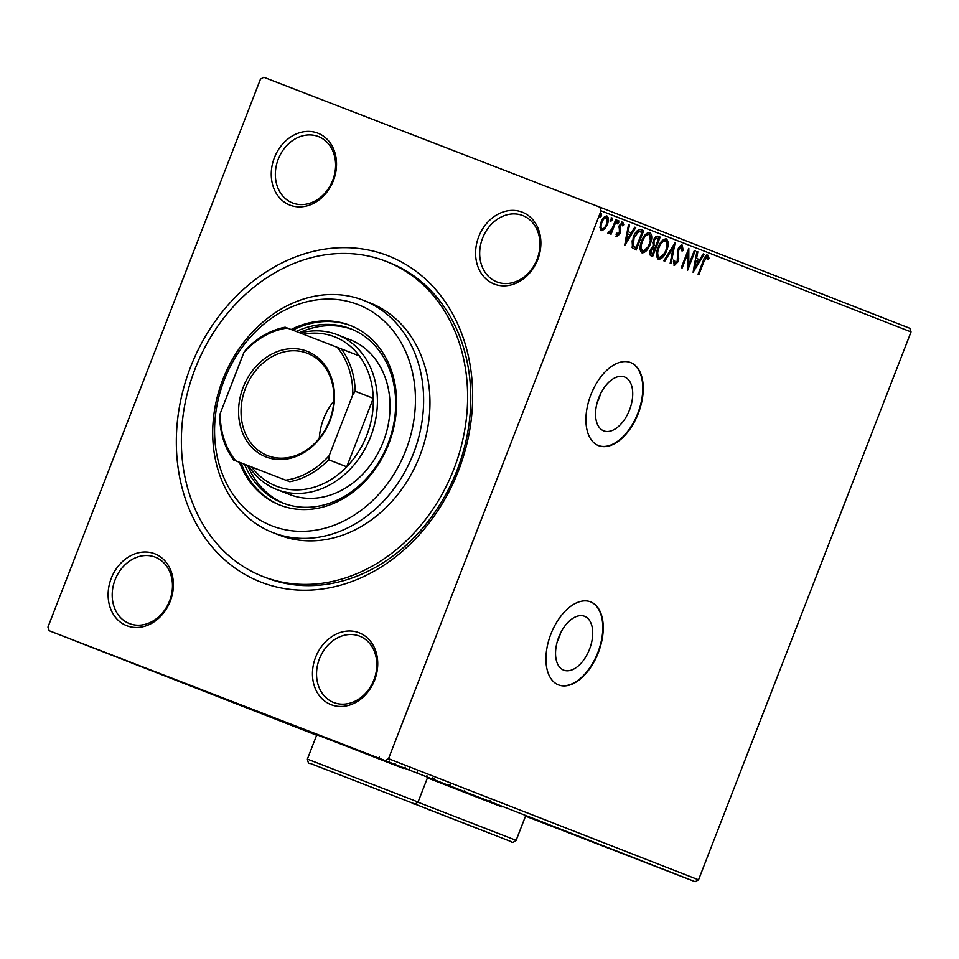<?xml version="1.0" encoding="UTF-8"?>
<svg xmlns="http://www.w3.org/2000/svg" width="959" height="959" viewBox="0 0 959 959"><rect width="100%" height="100%" fill="white"/><g stroke="black" fill="none" stroke-linecap="round" stroke-linejoin="round"><path stroke-width="1.44" d="M624.573 376.995A28.878 16.519 111.1 0 0 624.549 376.983A28.878 16.519 111.1 0 0 598.728 397.937A28.878 16.519 111.1 0 0 603.691 430.843A28.878 16.519 111.1 0 0 603.726 430.855A28.878 16.519 111.1 0 0 629.536 409.901A28.878 16.519 111.1 0 0 624.573 376.995M584.582 616.289A28.878 16.519 111.1 0 0 584.546 616.277A28.878 16.519 111.1 0 0 558.737 637.232A28.878 16.519 111.1 0 0 563.7 670.137A28.878 16.519 111.1 0 0 563.724 670.149A28.878 16.519 111.1 0 0 589.533 649.195A28.878 16.519 111.1 0 0 584.582 616.289M590.696 601.88A44.522 25.473 111.1 0 0 590.636 601.868A44.522 25.473 111.1 0 0 550.85 634.163A44.522 25.473 111.1 0 0 558.498 684.894A44.522 25.473 111.1 0 0 558.546 684.918A44.522 25.473 111.1 0 0 598.332 652.611A44.522 25.473 111.1 0 0 590.696 601.88M630.686 362.586A44.522 25.473 111.1 0 0 630.638 362.574A44.522 25.473 111.1 0 0 590.84 394.868A44.522 25.473 111.1 0 0 598.488 445.599A44.522 25.473 111.1 0 0 598.536 445.623A44.522 25.473 111.1 0 0 638.334 413.317A44.522 25.473 111.1 0 0 630.686 362.586M261.172 582.197A175.113 143.622 111.3 0 1 190.529 367.153A175.113 143.622 111.3 0 1 387.82 255.669A175.113 143.622 111.3 0 1 458.462 470.701A175.113 143.622 111.3 0 1 261.172 582.197M262.922 576.503A169.18 138.755 111.3 0 1 195.168 368.676A169.18 138.755 111.3 0 1 385.674 261.208A169.18 138.755 111.3 0 1 386.069 261.363A169.18 138.755 111.3 0 1 453.823 469.191A169.18 138.755 111.3 0 1 263.317 576.659A169.18 138.755 111.3 0 1 262.922 576.503L266.087 577.738A169.18 138.755 -68.7 0 0 266.482 577.893A169.18 138.755 -68.7 0 0 456.987 470.425A169.18 138.755 -68.7 0 0 389.234 262.598A169.18 138.755 -68.7 0 0 388.839 262.442M494.293 284.092A38.588 31.647 111.3 0 1 478.721 236.705A38.588 31.647 111.3 0 1 522.199 212.143A38.588 31.647 111.3 0 1 537.759 259.529A38.588 31.647 111.3 0 1 494.293 284.092M522.703 215.535A35.615 29.214 -68.7 0 0 482.593 238.156A35.615 29.214 -68.7 0 0 496.858 281.91A35.615 29.214 -68.7 0 0 496.942 281.946A35.615 29.214 -68.7 0 0 537.052 259.314A35.615 29.214 -68.7 0 0 522.787 215.559A35.615 29.214 -68.7 0 0 522.703 215.535M331.143 704.697A38.588 31.647 111.3 0 1 315.583 657.311A38.588 31.647 111.3 0 1 359.05 632.748A38.588 31.647 111.3 0 1 374.621 680.123A38.588 31.647 111.3 0 1 331.143 704.697M359.565 636.129A35.615 29.214 -68.7 0 0 319.455 658.761A35.615 29.214 -68.7 0 0 333.72 702.515A35.615 29.214 -68.7 0 0 333.804 702.539A35.615 29.214 -68.7 0 0 373.914 679.919A35.615 29.214 -68.7 0 0 359.649 636.165A35.615 29.214 -68.7 0 0 359.565 636.129M126.804 625.724A38.588 31.647 111.3 0 1 111.232 578.337A38.588 31.647 111.3 0 1 154.711 553.775A38.588 31.647 111.3 0 1 170.27 601.149A38.588 31.647 111.3 0 1 126.804 625.724M155.214 557.155A35.615 29.214 -68.7 0 0 115.104 579.787A35.615 29.214 -68.7 0 0 129.369 623.542A35.615 29.214 -68.7 0 0 129.453 623.566A35.615 29.214 -68.7 0 0 169.563 600.945A35.615 29.214 -68.7 0 0 155.298 557.191A35.615 29.214 -68.7 0 0 155.214 557.155M289.942 205.118A38.588 31.647 111.3 0 1 274.382 157.732A38.588 31.647 111.3 0 1 317.849 133.169A38.588 31.647 111.3 0 1 333.408 180.556A38.588 31.647 111.3 0 1 289.942 205.118M318.352 136.55A35.615 29.214 -68.7 0 0 278.254 159.182A35.615 29.214 -68.7 0 0 292.507 202.936A35.615 29.214 -68.7 0 0 292.591 202.96A35.615 29.214 -68.7 0 0 332.701 180.34A35.615 29.214 -68.7 0 0 318.436 136.586A35.615 29.214 -68.7 0 0 318.352 136.55M501.869 806.891L427.438 777.869M403.799 768.579L316.83 734.75L307.383 759.096L418.064 802.024C415.175 804.181 413.641 804.649 413.449 803.438L309.841 763.256C308.894 764.023 308.067 762.633 307.383 759.096M695.191 881.717L385.182 760.583L49.149 630.71L47.95 627.066L260.464 79.177L263.809 77.283L599.843 207.156L909.851 328.29L911.05 331.934L698.536 879.823L695.191 881.717L525.52 816.145M390.073 762.501L390.9 762.825M399.519 766.193L385.122 760.619L399.519 766.193M393.61 763.927L405.957 768.71L393.61 763.927M407 769.178L426.635 776.79L406.916 769.142M425.64 776.454L424.633 776.071M458.006 789.041L438.419 781.453L458.006 789.041M477.306 796.581L455.885 788.286L477.306 796.581M484.055 799.243L472.631 794.831L484.055 799.243M489.558 801.388L490.121 800.321M49.149 630.71L316.638 735.229M467.656 792.889L487.1 800.417L467.656 792.889M465.439 791.942L464.456 791.559M462.957 790.995L463.868 791.343M432.821 779.259L431.694 778.828M449.459 785.697L450.538 786.128M416.35 772.822L415.223 772.391M432.988 779.271L434.079 779.691M399.244 766.145L418.687 773.685L399.244 766.145M401.102 766.804L401.713 767.044M399.064 766.025L399.675 766.253M394.569 764.263L395.18 764.491M392.543 763.472L393.154 763.712M383.924 760.091L384.535 760.331M381.886 759.312L382.509 759.552M604.542 229.237L601.341 230.687L599.95 227.463L601.077 222.104C602.612 218.077 604.59 216.051 607.023 216.039C608.797 217.693 608.893 220.534 607.323 224.538L604.542 229.237L600.43 230.34M616.577 220.055L611.087 234.212L610.236 233.876L611.039 231.79L608.653 233.552L608.198 232.809L609.193 231.467L611.866 229.285L615.726 219.719L616.577 220.055L615.726 219.731M616.889 236.765L616.026 234.104L616.997 233.085L617.512 235.003L619.37 232.054L619.346 225.557L622.727 222.176L623.734 224.778L622.739 225.892L622.151 223.95L620.221 225.821L619.958 233.684L616.889 236.765M641.115 229.645L643.693 230.651L636.177 250.023L632.137 247.638L633.216 237.424C635.254 231.79 637.891 229.189 641.115 229.645M660.152 237.089L652.647 256.449L651.077 255.837C649.447 255.034 649.219 253.104 650.382 250.047L653.019 246.331L653.199 240.697C654.446 237.496 656.028 236.01 657.946 236.214L660.152 237.089L659.241 236.729L658.473 238.719M675.064 242.903L671.096 263.665L670.173 263.305L673.17 247.554L664.779 261.196L663.856 260.836L674.92 242.855M694.364 250.455L695.215 250.778L687.699 270.15L687.771 253.548L682.161 267.993L681.31 267.657L688.826 248.285L688.778 264.864L694.364 250.455L695.215 250.778M703.918 261.651L698.919 274.538L698.068 274.202L703.139 261.124C704.158 257.468 705.716 255.478 707.79 255.13L709.025 258.175L708.006 259.505L707.035 257.12L703.918 261.651L703.055 261.316M911.05 331.934L601.041 210.8L388.527 758.689L698.536 879.823M693.093 272.26L696.917 251.45L697.84 251.809L696.57 258.462L699.686 259.685L703.235 253.919L704.158 254.279L693.093 272.26M682.269 245.156L683.12 250.359L682.053 251.066L681.561 247.17L678.744 249.843L678.049 261.747L674.321 265.499L673.446 261.375L674.573 260.452L675.1 263.509L677.162 261.495L677.905 249.484C679.044 246.583 680.506 245.144 682.269 245.156M666.649 250.683C664.575 256.221 661.842 259.098 658.461 259.302C655.992 256.964 655.872 253.008 658.102 247.446C660.188 241.884 662.921 239.043 666.301 238.911C668.711 241.26 668.831 245.18 666.649 250.683L665.798 250.347C667.548 245.96 667.464 242.807 665.558 240.913C662.825 240.997 660.631 243.286 658.953 247.782C657.191 252.193 657.275 255.37 659.193 257.3C661.926 257.132 664.119 254.818 665.798 250.347M650.19 244.245C648.104 249.796 645.371 252.673 642.003 252.864C639.533 250.527 639.413 246.571 641.631 241.009C643.729 235.458 646.462 232.605 649.83 232.474C652.24 234.823 652.36 238.743 650.19 244.245L649.327 243.91M624.681 245.528L628.505 224.718L629.428 225.077L628.157 231.73L631.262 232.941L634.81 227.187L635.745 227.547L624.681 245.528M618.747 222.476L617.404 223.807L617.32 221.925L618.663 220.582L618.747 222.476L617.836 222.128L616.505 223.459M612.214 219.923L610.883 221.265L610.799 219.371L612.13 218.029L612.214 219.923L611.303 219.575L609.972 220.906M601.569 215.763L600.238 217.106L600.154 215.212L601.485 213.869L601.569 215.763L600.658 215.415L599.327 216.746M385.182 760.583L388.527 758.689M601.041 210.8L599.843 207.156M706.891 254.77L709.025 258.175M704.445 258.019L706.124 256.772L707.035 257.12M696.917 251.45L697.84 251.809M696.941 251.462L695.671 258.115L696.57 258.462M695.671 258.115L699.686 259.685M703.223 253.919L704.158 254.279M703.247 253.931L693.381 269.97M696.174 260.596L695.263 260.237L693.932 267.213L694.843 267.561L698.548 261.519L696.174 260.596L694.843 267.561M688.718 264.84L687.555 267.837M686.92 253.212L687.771 253.548M688.082 250.215L687.867 264.516L688.778 264.864M681.37 244.809L682.209 250.011L683.12 250.359M678.457 248.249L680.662 246.811L681.561 247.17M677.893 249.52L678.744 249.843M677.45 250.922L678.289 251.857M677.378 251.498L677.845 258.283L678.756 258.63M677.845 258.283L677.534 260.201M677.198 261.423L678.049 261.747M676.574 262.634L673.913 265.211M673.674 260.105L674.189 263.162L675.1 263.509M673.721 244.797L670.185 263.305M663.88 260.848L672.271 247.206L673.17 247.554M664.191 253.644L658.018 259.074M665.822 238.779L666.781 247.038M665.558 240.913L664.647 240.553L659.552 244.281M657.083 250.611L658.294 256.952L659.193 257.3M658.102 247.446L658.953 247.782M655.68 245.924L654.913 247.901M652.504 254.111L651.736 256.101M657.85 236.19L659.241 236.729M652.719 242.219L653.139 244.665L655.74 245.936L658.533 238.743L657.562 238.359C656.22 237.796 655.045 238.683 654.05 241.033L654.038 245.013L655.74 245.936M657.562 238.359L653.786 239.378M649.938 251.426L650.765 253.44L652.564 254.135L654.973 247.925L651.257 250.347L651.676 253.787L652.564 254.135M654.529 247.758L651.161 248.417M650.765 253.44L651.676 253.787M650.394 250.011L651.257 250.347M653.139 244.665L654.038 245.013M653.199 240.697L654.05 241.033M647.733 247.206L641.559 252.637M649.351 232.354L650.322 240.601M641.631 241.021L642.482 241.344C640.72 245.756 640.804 248.932 642.734 250.862C645.455 250.695 647.661 248.381 649.327 243.922C651.077 239.522 651.005 236.382 649.087 234.475L648.176 234.128L643.093 237.856M640.612 244.185L641.823 250.515L642.734 250.862M649.087 234.475C646.366 234.559 644.16 236.849 642.482 241.344M640.972 229.585L643.693 230.651M642.782 230.304L642.015 232.282M636.045 247.674L635.266 249.664M632.125 240.757L632.389 245.624L636.093 247.698L642.062 232.306L638.682 231.551L634.067 237.76L633.3 245.983L636.093 247.698M641.151 231.946L637.771 231.203L634.69 234.212M632.389 245.624L633.3 245.983M633.216 237.436L634.067 237.76M637.771 231.203L638.682 231.551M628.157 231.73L627.246 231.383L628.517 224.73L629.428 225.077M627.246 231.383L631.262 232.941M634.81 227.187L635.745 227.547M634.834 227.187L624.968 243.238M627.749 233.864L626.838 233.505L625.508 240.481L626.419 240.829L630.135 234.787L627.749 233.864L626.419 240.829M616.181 233.948L617.512 235.003M621.816 221.817L623.734 224.778M619.91 227.247L618.999 226.899L619.322 225.473L621.24 223.603L622.151 223.95M619.37 225.497L620.221 225.821M618.999 226.899L619.334 228.71L620.245 229.057M619.334 228.71L619.622 231.047L620.533 231.395M619.622 231.047L619.046 233.337L615.99 236.417M619.094 233.361L619.958 233.684M617.752 220.234L617.836 222.128M612.381 228.17L610.991 231.778M610.332 231.515L611.039 231.79M610.14 231.443L607.754 233.193M611.219 217.681L611.303 219.575M606.532 215.919L607.203 221.637M601.077 222.092L601.928 222.428C600.73 225.413 600.754 227.595 602.012 228.949C603.858 228.805 605.345 227.223 606.472 224.202L607.323 224.538M605.285 226.588L603.631 228.889M606.472 224.202C607.67 221.217 607.634 219.072 606.352 217.777L605.441 217.417L602.252 219.635M600.286 224.61L601.101 228.602L602.012 228.949M606.352 217.777C604.53 217.861 603.055 219.407 601.928 222.428M600.574 213.521L600.658 215.415M475.568 795.934L471.42 794.34L475.568 795.934M437.7 781.141L447.853 785.085L437.7 781.141M434.019 778.456L433.588 779.559L434.403 779.883M447.853 785.073L448.692 785.409L449.124 784.306M427.103 777.03L427.906 777.329M433.084 779.331L440.625 782.256L432.953 779.283L433.384 778.181M421.229 774.704L431.394 778.648L421.229 774.704M417.549 772.019L417.129 773.134L417.944 773.445M431.394 778.648L432.233 778.984L432.665 777.869M411.519 770.94L424.154 775.819L411.519 770.94M409.277 768.782L408.954 769.933M407.155 769.202L403.008 767.608L407.155 769.202M379.368 757.083L379.476 758.401M389.642 761.062L388.647 761.949M598.308 445.527A44.522 25.473 111.1 0 0 637.891 413.101A44.522 25.473 111.1 0 0 630.411 362.49M558.318 684.822A44.522 25.473 111.1 0 0 597.901 652.396A44.522 25.473 111.1 0 0 590.408 601.773M560.595 633.024A28.878 16.519 -68.9 0 1 557.263 641.655M600.586 393.729A28.878 16.519 -68.9 0 1 597.253 402.36M272.08 525.904A118.724 97.362 -68.7 0 0 405.825 450.322A118.724 97.362 -68.7 0 0 357.935 304.542A118.724 97.362 -68.7 0 0 224.19 380.124A118.724 97.362 -68.7 0 0 272.08 525.904M363.245 300.239A124.658 102.241 111.3 0 1 363.545 300.359A124.658 102.241 111.3 0 1 413.461 453.487A124.658 102.241 111.3 0 1 273.087 532.677A124.658 102.241 111.3 0 1 272.8 532.569A124.658 102.241 111.3 0 1 222.872 379.428A124.658 102.241 111.3 0 1 363.245 300.239M300.251 333.025A83.109 68.161 111.3 0 1 337.148 334.655A83.109 68.161 111.3 0 1 337.34 334.727A83.109 68.161 111.3 0 1 370.63 436.824A83.109 68.161 111.3 0 1 277.043 489.617A83.109 68.161 111.3 0 1 276.851 489.534L289.51 494.484A83.109 68.161 -68.7 0 0 289.702 494.556A83.109 68.161 -68.7 0 0 383.276 441.763A83.109 68.161 -68.7 0 0 349.999 339.678A83.109 68.161 -68.7 0 0 349.807 339.594M352.193 329.405A93.491 76.672 -68.7 0 0 299.352 332.689M247.626 465.487A93.491 76.672 -68.7 0 0 284.152 503.523M296.175 331.454A93.491 76.672 111.3 0 1 350.395 328.673A93.491 76.672 111.3 0 1 350.61 328.757A93.491 76.672 111.3 0 1 388.059 443.621A93.491 76.672 111.3 0 1 282.785 503.007A93.491 76.672 111.3 0 1 282.557 502.924A93.491 76.672 111.3 0 1 244.461 464.252M239.45 462.298A96.463 79.117 -68.7 0 0 279.896 505.069A96.463 79.117 -68.7 0 0 280.124 505.153A96.463 79.117 -68.7 0 0 388.743 443.885A96.463 79.117 -68.7 0 0 350.119 325.377A96.463 79.117 -68.7 0 0 349.891 325.293A96.463 79.117 -68.7 0 0 291.14 329.512M350.898 325.688A96.463 79.117 -68.7 0 0 292.735 330.124M241.033 462.909A96.463 79.117 -68.7 0 0 280.687 505.369M278.841 534.918A124.658 102.241 -68.7 0 0 279.129 535.038A124.658 102.241 -68.7 0 0 279.417 535.146A124.658 102.241 -68.7 0 0 419.79 455.969A124.658 102.241 -68.7 0 0 369.862 302.828A124.658 102.241 -68.7 0 0 369.575 302.708M266.039 456.952A56.689 46.488 111.3 0 1 243.166 387.34A56.689 46.488 111.3 0 1 307.036 351.246A56.689 46.488 111.3 0 1 329.908 420.857A56.689 46.488 111.3 0 1 266.039 456.952M307.348 353.272A54.903 45.037 -68.7 0 0 245.516 388.155A54.903 45.037 -68.7 0 0 267.501 455.609A54.903 45.037 -68.7 0 0 267.633 455.657A54.903 45.037 -68.7 0 0 329.464 420.785A54.903 45.037 -68.7 0 0 307.467 353.332A54.903 45.037 -68.7 0 0 307.348 353.272M333.828 401.126A54.903 45.037 -68.7 0 0 319.275 438.347M289.81 481.73L285.746 480.159A78.35 64.265 -68.7 0 0 329.225 455.597L328.697 459.757A80.136 65.727 111.3 0 1 289.81 481.73L251.678 467.069A80.136 65.727 -68.7 0 0 276.54 486.225A80.136 65.727 -68.7 0 0 307.839 488.778A80.136 65.727 -68.7 0 0 346.738 466.805A80.136 65.727 -68.7 0 0 373.291 398.345A80.136 65.727 -68.7 0 0 359.361 355.957A80.136 65.727 -68.7 0 0 334.499 336.801A80.136 65.727 -68.7 0 0 303.332 334.223M276.851 489.534A83.109 68.161 111.3 0 1 248.573 465.858M328.697 459.757L346.738 466.805L373.291 398.345L355.25 391.308L352.828 394.724A78.35 64.265 -68.7 0 0 337.268 347.338L287.328 328.038A78.35 64.265 -68.7 0 0 243.85 352.6L220.234 413.473A78.35 64.265 -68.7 0 0 235.806 460.859L285.746 480.159M235.806 460.859L233.636 460.02A80.136 65.727 111.3 0 1 219.719 417.633L220.234 413.473M251.678 467.069L233.636 460.02M329.225 455.597L352.828 394.724M243.85 352.6L246.271 349.184A80.136 65.727 111.3 0 1 285.159 327.199L287.328 328.038M337.268 347.338L341.332 348.908A80.136 65.727 111.3 0 1 355.25 391.308M359.361 355.957L341.332 348.908M491.535 834.018L427.894 809.276L491.535 834.018M393.466 795.706L329.836 770.964L393.466 795.706M677.593 255.142L678.492 255.49M654.398 245.42L655.309 245.768M634.63 247.134L635.541 247.482M417.992 802.215L516.134 840.348C513.245 842.493 511.698 842.961 511.507 841.762L406.196 800.657M464.204 791.475L464.636 790.36M449.987 785.972L450.418 784.87M426.503 776.79L426.923 775.687M394.748 764.371L395.168 763.256M404.746 768.243L405.178 767.128M389.234 262.598L386.069 261.363M363.545 300.359L369.862 302.828M272.8 532.569L279.129 535.038M337.34 334.727L349.999 339.678M516.134 840.348L525.58 816.001M418.064 802.024L427.51 777.677"/></g></svg>
